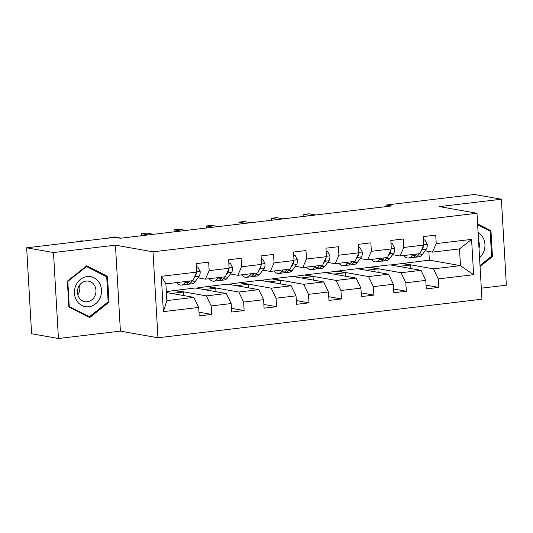 <?xml version="1.0" encoding="UTF-8"?>
<svg xmlns="http://www.w3.org/2000/svg" width="533" height="533" viewBox="0 0 533 533"><rect width="100%" height="100%" fill="white"/><g stroke="black" fill="none" stroke-linecap="round" stroke-linejoin="round"><path stroke-width="0.8" d="M481.306 288.173L506.35 285.188L501.393 199.235L474.563 194.498L386.185 205.018L386.278 206.591M157.961 337.769L481.945 299.206L476.988 213.253L153.004 251.816L157.961 337.769L120.405 331.126L115.448 245.173L53.48 252.549L58.437 338.502L120.405 331.126M58.437 338.502L31.607 333.765L26.65 247.812L53.48 252.549M390.636 264.981L429.351 260.137L460.472 265.641L459.513 248.911L432.476 252.129L436.234 243.594L435.747 235.12L423.269 236.605L423.755 245.08L403.794 247.459L403.308 238.977L390.829 240.463L391.315 248.944L371.354 251.316L370.868 242.841L358.389 244.327L358.876 252.802L338.915 255.18L338.428 246.699L325.949 248.185L326.436 256.666L306.475 259.045L305.989 250.563L293.51 252.049L293.996 260.524L274.035 262.902L273.549 254.421L261.07 255.907L261.556 264.388L241.596 266.767L241.109 258.285L228.63 259.771L229.117 268.252L209.156 270.624L208.669 262.149L196.191 263.628L196.677 272.11L161.326 276.321L163.364 311.625L166.856 300.585L193.885 297.367L166.389 292.51M436.234 243.594L471.585 239.39L473.617 274.702L438.266 278.906L438.759 287.387L426.067 285.142M163.364 311.625L198.716 307.421L199.202 315.902L211.681 314.417L211.195 305.935L231.155 303.557L231.642 312.038L244.121 310.552L243.634 302.071L263.595 299.699L264.082 308.174L276.56 306.695L276.074 298.214L296.035 295.835L296.521 304.316L309 302.831L308.514 294.349L328.475 291.977L328.961 300.452L341.44 298.973L340.953 290.492L360.914 288.113L361.401 296.595L373.88 295.109L373.393 286.627L393.354 284.256L393.84 292.73L406.319 291.245L405.833 282.77L425.794 280.391L426.28 288.873L438.759 287.387M26.65 247.812L115.028 237.292L120.391 238.238L391.555 205.965L386.185 205.018M423.755 245.08L419.997 253.615L400.036 255.993L392.608 254.681M389.843 264.841L420.963 270.344L401.003 272.716L369.882 267.22L389.843 264.841M400.036 255.993L403.794 247.459M425.794 280.391L420.963 270.344M405.833 282.77L401.003 272.716M391.315 248.944L387.558 257.479L367.597 259.851L360.168 258.538M357.403 268.705L388.524 274.202L368.563 276.58L337.442 271.077L357.403 268.705M367.597 259.851L371.354 251.316M393.354 284.256L388.524 274.202M373.393 286.627L368.563 276.58M358.876 252.802L355.118 261.337L335.157 263.715L327.728 262.403M324.963 272.563L356.084 278.066L336.123 280.438L305.003 274.941L324.963 272.563M335.157 263.715L338.915 255.18M360.914 288.113L356.084 278.066M340.953 290.492L336.123 280.438M326.436 256.666L322.678 265.201L302.717 267.573L295.289 266.26M292.524 276.427L323.644 281.924L303.683 284.302L272.563 278.799L292.524 276.427M302.717 267.573L306.475 259.045M328.475 291.977L323.644 281.924M308.514 294.349L303.683 284.302M293.996 260.524L290.238 269.058L270.278 271.437L262.849 270.124M260.084 280.285L291.205 285.788L271.244 288.16L240.123 282.663L260.084 280.285M270.278 271.437L274.035 262.902M296.035 295.835L291.205 285.788M276.074 298.214L271.244 288.16M261.556 264.388L257.799 272.923L237.838 275.294L230.409 273.982M227.644 284.149L258.765 289.646L238.804 292.024L207.683 286.521L227.644 284.149M237.838 275.294L241.596 266.767M263.595 299.699L258.765 289.646M243.634 302.071L238.804 292.024M229.117 268.252L225.359 276.78L205.398 279.159L197.97 277.846M195.205 288.007L226.325 293.51L206.364 295.882L175.244 290.385L195.205 288.007M205.398 279.159L209.156 270.624M231.155 303.557L226.325 293.51M211.195 305.935L206.364 295.882M196.677 272.11L192.926 280.644L165.89 283.862L161.326 276.321M198.716 307.421L193.885 297.367M501.393 199.235L439.425 206.611L476.988 213.253M115.448 245.173L153.004 251.816M165.89 283.862L166.856 300.585M432.476 252.129L425.048 250.816M429.351 260.137L428.852 251.489M402.322 263.355L433.442 268.859L460.472 265.641L473.617 274.702M166.343 291.678L175.244 290.385M195.997 288.146L207.683 286.521M228.437 284.289L240.123 282.663M260.877 280.425L272.563 278.799M293.317 276.567L305.003 274.941M325.756 272.703L337.442 271.077M358.196 268.845L369.882 267.22M459.513 248.911L471.585 239.39M438.266 278.906L433.442 268.859M183.505 295.535L183.305 292.037L175.257 290.618M211.681 314.417L198.989 312.171M171.606 293.43L183.305 292.037M204.046 289.572L215.745 288.18L207.697 286.754M215.945 291.671L215.745 288.18M244.121 310.552L231.429 308.307M236.485 285.708L248.185 284.316L240.136 282.896M248.385 287.813L248.185 284.316M276.56 306.695L263.868 304.45M268.925 281.85L280.625 280.458L272.576 279.032M280.824 283.949L280.625 280.458M309 302.831L296.308 300.585M301.365 277.986L313.064 276.594L305.016 275.175M313.264 280.091L313.064 276.594M341.44 298.973L328.748 296.728M333.805 274.129L345.504 272.736L337.456 271.31M345.704 276.227L345.504 272.736M373.88 295.109L361.187 292.864M366.244 270.264L377.944 268.872L369.895 267.453M378.144 272.37L377.944 268.872M406.319 291.245L393.627 289.006M398.684 266.407L410.383 265.014L402.335 263.588M410.583 268.505L410.383 265.014M89.684 317.575L108.998 302.244L107.506 276.361L86.692 265.807L67.378 281.138L68.87 307.021L89.684 317.575M480.053 266.447L492.452 256.606L490.96 230.716L477.601 223.947M104.928 275.907L107.506 276.361M107.919 302.051L108.998 302.244M488.381 230.263L490.96 230.716M491.373 256.413L492.452 256.606M185.797 281.491L184.751 282.91A17.929 8.055 83.2 0 1 181.506 285.055A17.929 8.055 83.2 0 1 176.703 282.577M196.397 267.186L197.823 267.013L200.168 271.41A6.209 2.792 83.2 0 1 199.175 276.221L195.145 281.671A17.929 8.055 83.2 0 1 191.907 283.822L187.956 284.289A17.929 8.055 -96.8 0 0 191.194 282.137L192.24 280.724M197.823 267.013L196.371 266.773M189.748 281.024L188.702 282.437A17.929 8.055 83.2 0 1 185.457 284.589L181.506 285.055M78.104 241.689L76.719 241.442L81.915 240.823L83.301 241.069M186.683 284.222A17.929 8.055 -96.8 0 0 187.956 284.289M193.839 278.559L195.225 276.687A6.209 2.792 -96.8 0 0 196.184 273.602L196.171 273.269M76.719 241.442L76.739 241.849M100.117 297.807A15.237 13.492 100 0 0 93.975 277.773A15.237 13.492 100 0 0 75.833 285.495A15.237 13.492 100 0 0 81.969 305.536A15.237 13.492 100 0 0 100.117 297.807M95.014 295.642A10.433 9.234 100 0 0 88.518 281.158A10.433 9.234 100 0 0 78.391 287.214A10.433 9.234 100 0 0 84.887 301.698A10.433 9.234 100 0 0 95.014 295.642M79.49 285.242A10.433 9.234 -80 0 1 78.897 292.797A10.433 9.234 -80 0 1 77.805 294.769M69.257 306.508L67.811 281.424L86.526 266.573L106.693 276.8L108.139 301.878L89.417 316.735L68.837 306.435M67.385 281.351L67.811 281.424M85.873 266.46L86.526 266.573M87.272 316.355L89.417 316.735M477.655 224.826L490.147 231.155L491.593 256.24L479.993 265.441M479.553 257.765A15.237 13.492 100 0 0 478.094 232.495M479.014 248.438A10.433 9.234 100 0 0 478.594 241.076M218.237 277.633L217.191 279.045A17.929 8.055 83.2 0 1 213.946 281.197A17.929 8.055 83.2 0 1 209.143 278.712M228.837 263.322L230.256 263.155L232.608 267.553A6.209 2.792 83.2 0 1 231.615 272.356L227.584 277.806A17.929 8.055 83.2 0 1 224.346 279.958L220.395 280.431A17.929 8.055 -96.8 0 0 223.633 278.279L224.679 276.867M230.256 263.155L228.81 262.916M222.188 277.16L221.142 278.579A17.929 8.055 83.2 0 1 217.897 280.724L213.946 281.197M110.544 237.825L109.158 237.578L114.355 236.958L121.111 238.151M219.123 280.358A17.929 8.055 -96.8 0 0 220.395 280.431M226.278 274.702L227.664 272.829A6.209 2.792 -96.8 0 0 228.624 269.745L228.61 269.405M109.158 237.578L109.178 237.984M250.677 273.769L249.631 275.188A17.929 8.055 83.2 0 1 246.386 277.333A17.929 8.055 83.2 0 1 241.582 274.855M261.277 259.464L262.696 259.291L265.048 263.688A6.209 2.792 83.2 0 1 264.055 268.492L260.024 273.949A17.929 8.055 83.2 0 1 256.786 276.101L252.835 276.567A17.929 8.055 -96.8 0 0 256.073 274.415L257.119 273.003M262.696 259.291L261.25 259.051M254.627 273.302L253.581 274.715A17.929 8.055 83.2 0 1 250.337 276.867L246.386 277.333M148.347 234.913L141.598 233.721L146.795 233.101L153.551 234.293M251.563 276.5A17.929 8.055 -96.8 0 0 252.835 276.567M258.718 270.837L260.104 268.965A6.209 2.792 -96.8 0 0 261.063 265.88L261.05 265.547M141.598 233.721L141.711 235.699M283.116 269.911L282.07 271.324A17.929 8.055 83.2 0 1 278.826 273.476A17.929 8.055 83.2 0 1 274.015 270.991M293.716 255.6L295.135 255.434L297.487 259.831A6.209 2.792 83.2 0 1 296.495 264.635L292.464 270.084A17.929 8.055 83.2 0 1 289.226 272.236L285.275 272.709A17.929 8.055 -96.8 0 0 288.513 270.557L289.559 269.138M295.135 255.434L293.69 255.194M287.067 269.438L286.021 270.851A17.929 8.055 83.2 0 1 282.776 273.003L278.826 273.476M180.787 231.049L174.038 229.856L179.235 229.237L185.99 230.429M284.002 272.636A17.929 8.055 -96.8 0 0 285.275 272.709M291.158 266.973L292.544 265.108A6.209 2.792 -96.8 0 0 293.503 262.016L293.49 261.683M174.038 229.856L174.151 231.842M315.556 266.047L314.51 267.459A17.929 8.055 83.2 0 1 311.265 269.611A17.929 8.055 83.2 0 1 306.455 267.133M326.156 251.743L327.575 251.569L329.927 255.967A6.209 2.792 83.2 0 1 328.934 260.77L324.903 266.227A17.929 8.055 83.2 0 1 321.666 268.372L317.715 268.845A17.929 8.055 -96.8 0 0 320.953 266.693L321.999 265.281M327.575 251.569L326.129 251.329M319.507 265.574L318.461 266.993A17.929 8.055 83.2 0 1 315.216 269.145L311.265 269.611M213.227 227.191L206.478 225.999L211.674 225.379L218.43 226.572M316.442 268.779A17.929 8.055 -96.8 0 0 317.715 268.845M323.598 263.115L324.983 261.243A6.209 2.792 -96.8 0 0 325.943 258.159L325.93 257.825M206.478 225.999L206.591 227.977M347.996 262.189L346.95 263.602A17.929 8.055 83.2 0 1 343.705 265.754A17.929 8.055 83.2 0 1 338.895 263.269M358.596 247.878L360.015 247.712L362.367 252.109A6.209 2.792 83.2 0 1 361.374 256.913L357.343 262.363A17.929 8.055 83.2 0 1 354.105 264.515L350.154 264.988A17.929 8.055 -96.8 0 0 353.392 262.836L354.438 261.417M360.015 247.712L358.569 247.472M351.947 261.716L350.901 263.129A17.929 8.055 83.2 0 1 347.656 265.281L343.705 265.754M245.666 223.327L238.917 222.134L244.114 221.515L250.87 222.707M348.882 264.914A17.929 8.055 -96.8 0 0 350.154 264.988M356.037 259.251L357.423 257.379A6.209 2.792 -96.8 0 0 358.383 254.294L358.369 253.961M238.917 222.134L239.031 224.12M380.435 258.325L379.389 259.738A17.929 8.055 83.2 0 1 376.145 261.89A17.929 8.055 83.2 0 1 371.334 259.404M391.035 244.014L392.455 243.847L394.806 248.245A6.209 2.792 83.2 0 1 393.814 253.048L389.783 258.505A17.929 8.055 83.2 0 1 386.545 260.65L382.594 261.123A17.929 8.055 -96.8 0 0 385.832 258.971L386.878 257.559M392.455 243.847L391.009 243.608M384.386 257.852L383.34 259.271A17.929 8.055 83.2 0 1 380.096 261.423L376.145 261.89M278.106 219.469L271.357 218.277L276.554 217.657L283.309 218.85M381.322 261.057A17.929 8.055 -96.8 0 0 382.594 261.123M388.477 255.394L389.863 253.521A6.209 2.792 -96.8 0 0 390.822 250.437L390.809 250.104M271.357 218.277L271.47 220.256M412.875 254.461L411.829 255.88A17.929 8.055 83.2 0 1 408.584 258.032A17.929 8.055 83.2 0 1 403.774 255.547M423.475 240.156L424.894 239.99L427.246 244.387A6.209 2.792 83.2 0 1 426.253 249.191L422.223 254.641A17.929 8.055 83.2 0 1 418.985 256.793L415.034 257.259A17.929 8.055 -96.8 0 0 418.272 255.114L419.318 253.695M424.894 239.99L423.449 239.743M416.826 253.994L415.78 255.407A17.929 8.055 83.2 0 1 412.535 257.559L408.584 258.032M310.546 215.605L303.797 214.413L308.993 213.793L315.749 214.986M413.761 257.192A17.929 8.055 -96.8 0 0 415.034 257.259M420.917 251.529L422.303 249.657A6.209 2.792 -96.8 0 0 423.262 246.572L423.249 246.239M303.797 214.413L303.91 216.398M200.108 271.304L196.657 271.717M188.702 282.437L184.751 282.91M195.145 281.671L191.194 282.137M199.175 276.221L195.225 276.687M232.548 267.439L229.097 267.852M221.142 278.579L217.191 279.045M227.584 277.806L223.633 278.279M231.615 272.356L227.664 272.829M264.988 263.582L261.536 263.995M253.581 274.715L249.631 275.188M260.024 273.949L256.073 274.415M264.055 268.492L260.104 268.965M297.427 259.718L293.976 260.131M286.021 270.851L282.07 271.324M292.464 270.084L288.513 270.557M296.495 264.635L292.544 265.108M329.867 255.86L326.416 256.266M318.461 266.993L314.51 267.459M324.903 266.227L320.953 266.693M328.934 260.77L324.983 261.243M362.307 251.996L358.856 252.409M350.901 263.129L346.95 263.602M357.343 262.363L353.392 262.836M361.374 256.913L357.423 257.379M394.746 248.138L391.295 248.545M383.34 259.271L379.389 259.738M389.783 258.505L385.832 258.971M393.814 253.048L389.863 253.521M427.186 244.274L423.735 244.687M415.78 255.407L411.829 255.88M422.223 254.641L418.272 255.114M426.253 249.191L422.303 249.657"/></g></svg>
